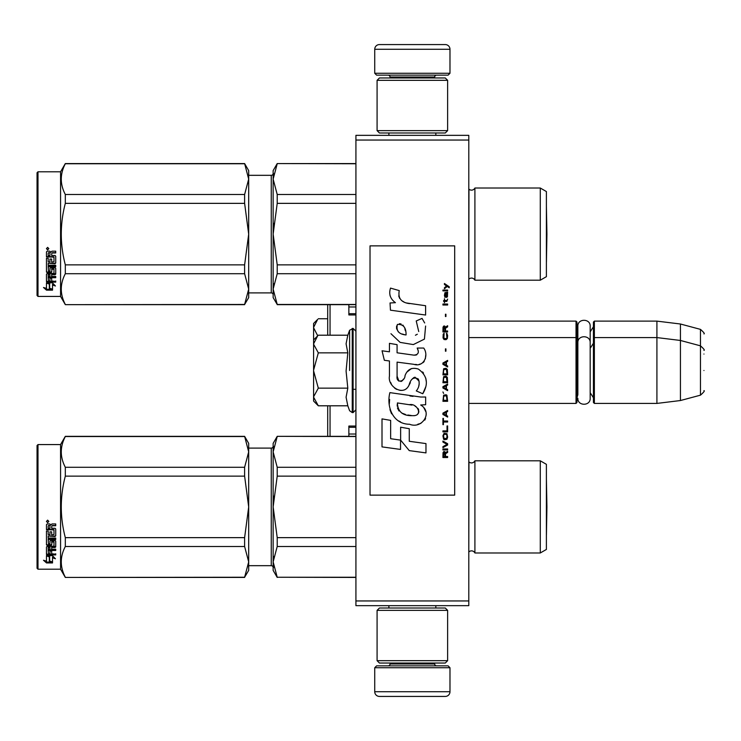 <?xml version="1.0" encoding="UTF-8"?>
<svg xmlns="http://www.w3.org/2000/svg" width="741" height="741" viewBox="0 0 741 741"><rect width="100%" height="100%" fill="white"/><g stroke="black" fill="none" stroke-linecap="round" stroke-linejoin="round"><path stroke-width="1.11" d="M468.794 135.344L468.794 140.049L355.921 140.049L355.921 135.344L468.794 135.344M468.794 600.951L355.921 600.951L355.921 605.656L468.794 605.656L468.794 140.049M355.921 600.951L355.921 140.049M468.794 321.122L576.026 321.122L576.026 403.419L468.794 403.419M576.026 321.122L576.97 322.057L576.97 402.483L576.026 403.419M593.43 338.517L594.365 337.581L594.365 321.122L593.43 322.057L593.43 402.483L594.365 403.419L594.365 337.581L656.915 337.581L656.915 403.419L594.365 403.419M594.365 321.122L656.915 321.122L656.915 337.581L680.433 340.462L680.433 400.538L656.915 403.419M703.95 350.373C704.913 350.261 703.755 348.752 700.467 345.834L700.467 329.375L680.433 324.002L680.433 340.462L700.467 345.834L700.467 395.166L680.433 400.538M703.95 370.5L703.95 370.5C703.95 396.454 703.95 396.454 703.95 370.5C703.95 344.546 703.95 344.546 703.95 370.5M703.95 354.041C703.95 328.078 703.95 328.078 703.95 354.041M317.648 405.123L313.591 401.066L313.591 339.934L317.648 335.877M317.63 335.895L313.591 343.843M313.591 397.157L318.315 405.799L347.807 405.799L346.084 397.232L347.807 388.145L346.084 371.028L347.807 352.855L346.084 343.768L347.807 335.201L318.315 335.201M349.604 370.5L349.604 330.264L349.604 370.5M313.591 344.213L318.315 352.855L313.591 370.13M347.807 352.855L318.315 352.855M313.591 370.87L318.315 388.145L313.591 396.787M347.807 388.145L318.315 388.145M318.315 405.799L317.62 405.095M313.591 339.934L313.591 323.465L317.648 319.417M317.63 319.436L313.591 327.383M327.698 318.741L318.315 318.741M313.591 327.754L317.722 335.793M449.982 73.266L374.733 73.266L376.613 75.147L448.101 75.147L449.982 73.266L449.982 49.277A4.705 4.705 -137.2 0 0 445.276 44.571L428.817 44.571M388.886 135.344L388.886 132.991M435.828 135.344L435.828 132.991M434.698 77.962L434.698 77.027L390.016 77.027L390.016 77.962M388.136 75.147A1.88 1.88 137.8 0 1 390.016 77.027M436.579 75.147A1.88 1.88 -137.8 0 0 434.698 77.027M374.733 73.266L374.733 49.277L449.982 49.277M395.898 44.571L379.438 44.571A4.705 4.705 137.2 0 0 374.733 49.277M379.438 44.571L445.276 44.571M374.733 667.734L449.982 667.734L448.101 665.853L376.613 665.853L374.733 667.734L374.733 691.723A4.705 4.705 42.8 0 0 379.438 696.429L395.898 696.429M435.828 605.656L435.828 608.009M388.886 605.656L388.886 608.009M390.016 663.038L390.016 663.973L434.698 663.973L434.698 663.038M436.579 665.853A1.88 1.88 -42.2 0 1 434.698 663.973M388.136 665.853A1.88 1.88 42.2 0 0 390.016 663.973M449.982 667.734L449.982 691.723L374.733 691.723M428.817 696.429L445.276 696.429A4.705 4.705 -42.8 0 0 449.982 691.723M445.276 696.429L379.438 696.429M377.086 80.315L379.438 77.962L445.276 77.962L447.629 80.315L377.086 80.315L377.086 130.638L447.629 130.638L445.276 132.991L379.438 132.991L377.086 130.638M447.629 130.638L447.629 80.315M447.629 660.685L445.276 663.038L379.438 663.038L377.086 660.685L447.629 660.685L447.629 610.362L377.086 610.362L379.438 608.009L445.276 608.009L447.629 610.362M377.086 610.362L377.086 660.685M576.97 397.778L577.86 394.731L577.86 342.731L577.86 346.269L576.97 343.222M576.97 326.762L577.86 329.81L577.86 326.272C577.48 318.315 590.568 318.324 590.179 326.272L590.179 398.269C590.568 406.216 577.48 406.216 577.86 398.269M577.86 326.272L577.86 342.731C577.48 334.775 590.568 334.784 590.179 342.731M540.282 460.8L540.282 552.981L546.395 549.452L546.395 464.329L540.282 460.8L474.907 460.8A3.761 3.761 0 0 1 468.96 461.912L468.794 552.036M540.282 188.019L540.282 280.2L546.395 276.671L546.395 191.549L540.282 188.019L474.907 188.019A3.761 3.761 0 0 1 468.96 189.131L468.794 279.264M248.689 292.899L271.262 292.899L271.262 175.321A1.88 1.88 -136.3 0 0 273.142 173.44A1.88 1.88 -136.3 0 1 271.262 175.321L248.689 175.321M37.05 172.736L37.995 171.792L37.995 296.428L37.05 295.483L37.05 172.736L37.995 171.792L60.567 171.792L60.567 296.428L65.319 304.653L244.613 304.468L248.689 289.129L248.689 297.604L244.613 304.468M355.921 426.056L348.863 426.056L348.863 436.347M348.863 304.653L348.863 314.944L355.921 314.944M327.698 405.799L327.698 436.347L327.698 405.799M327.698 335.201L327.698 304.653M540.282 552.981L474.907 552.981L474.907 460.8A3.761 3.761 0 0 1 468.96 461.912L468.794 461.736M474.907 552.981A3.761 3.761 0 0 0 468.96 551.869M277.217 436.532L273.142 451.908L273.142 443.396L277.217 436.347L355.921 436.532M273.142 451.908L277.217 467.284L277.217 476.139L273.142 506.89L273.142 451.908L273.679 446.508M273.679 567.273L273.142 561.873L277.217 577.248L355.921 577.248M277.217 577.248L355.921 577.434M277.217 577.434L273.142 570.385L273.142 506.89L277.217 537.642L277.217 546.497L355.921 546.497M277.217 537.642L355.921 537.642M277.217 476.139L355.921 476.139M277.217 467.284L355.921 467.284M277.217 546.497L273.142 561.873L273.679 556.482M273.142 506.89L273.679 496.1M248.689 448.101L271.262 448.101L271.262 565.679L248.689 565.679M271.262 448.101A1.88 1.88 -136.3 0 0 273.142 446.221M271.262 565.679A1.88 1.88 -43.7 0 1 273.142 567.56M37.995 444.572L37.995 569.208L37.05 568.264L37.05 445.517L37.995 444.572L60.567 444.572L65.319 436.347L244.613 436.347L248.689 443.396L248.689 451.871L244.613 436.347M49.656 556.009L49.656 556.769L46.461 555.611L52.426 555.611L55.436 558.77L52.528 557.778L52.528 562.752L49.656 561.928L49.656 556.009L48.508 555.611M52.528 561.91L49.656 561.104M52.528 557.01L52.528 557.778L52.528 557.01L54.297 557.612M49.323 556.648L47.85 555.611M49.323 561.196L49.323 556.88L46.461 555.852L46.461 560.353M46.461 555.852L46.461 561.178L43.497 560.261L46.507 562.938L52.528 562.938L49.323 562.03L49.323 556.88M46.507 562.938L46.507 562.086L44.849 560.687M49.536 562.086L46.507 562.086M51.675 534.418L51.675 531.843L51.675 534.835L53.982 534.576L53.982 529.583L46.461 529.315L46.461 524.702L47.183 523.943L49.795 523.943L50.879 525.073L51.963 523.943L55.723 523.943L55.723 525.471L52.407 525.471L51.675 526.499L52.407 525.471M55.723 523.943L55.723 525.749L52.407 525.749M55.723 528.981L55.723 535.845L54.991 536.503L55.723 535.41L55.723 528.981L54.991 528.259L51.675 528.259L51.675 526.499M54.991 536.058L48.193 536.058L54.991 536.503M48.193 539.068L55.723 539.068L55.723 538.049L55.723 539.568L48.193 539.568L48.193 539.068L48.48 543.987L49.934 543.764L49.934 541.125L50.666 540.513L54.991 540.513L55.723 541.125L55.723 546.339L51.675 546.886L51.675 547.497L51.675 546.886M49.934 543.209L49.934 541.125M54.991 546.886L54.991 547.497L55.723 546.951L55.723 541.125M55.723 549.22L55.723 550.489L48.193 550.489L48.193 549.831L55.723 549.831L55.723 549.22L51.675 549.22L51.675 547.497L54.991 547.497M51.675 550.322L49.934 550.489M51.675 553.064L51.675 550.989L49.934 550.989L49.934 553.064M55.723 553.768L55.723 554.916L47.183 554.916L47.183 554.194L55.723 554.194L51.675 553.768L51.675 550.989M47.183 554.194L46.461 553.722L46.461 546.951L47.183 546.386L53.982 546.163L53.982 541.708L51.963 541.476L51.675 542.245L51.675 541.708M47.183 554.916L46.461 554.444L46.461 546.951M53.704 542.014L51.963 542.014L51.963 541.476M51.675 544.264L50.944 544.83L50.944 545.413L51.675 544.839L51.963 542.014M47.183 545.413L46.461 544.839L46.461 531.028L46.461 544.264L47.183 545.413L50.944 545.413M48.193 534.159L48.193 531.028L46.461 531.028M49.934 534.418L49.934 531.843L49.934 534.835L48.193 534.576L48.193 531.028M53.982 529.935L46.461 529.658L46.461 524.702M48.48 525.749L49.934 525.471L48.48 525.471M49.934 525.749L49.934 528.259L48.193 528.259L48.193 526.045M49.934 547.497L48.193 547.719L48.193 549.016L49.934 549.22L49.934 546.886L48.193 547.099L48.193 548.377M50.944 544.83L47.183 544.83M47.628 520.136L48.804 521.423L47.628 522.692L46.461 521.423L47.628 520.136M48.804 521.312L47.628 522.451L46.461 521.312M55.723 538.049L48.193 538.049L48.193 536.503M49.934 550.989L49.934 553.768L48.48 553.768L48.193 550.489M51.675 531.843L49.934 531.843M37.995 569.208L60.567 569.208L65.319 577.434L244.613 577.248L248.689 561.91L248.689 570.385L244.613 577.248M60.567 444.572L60.567 569.208M248.689 561.91L244.613 546.497L244.613 537.642L248.689 506.955L244.613 476.139L244.613 467.284L248.689 451.871M248.689 506.825L248.689 451.936M248.689 561.845L248.689 506.955M65.319 577.248C59.938 567.004 59.938 556.75 65.319 546.497L65.319 537.642L244.613 537.642M65.319 537.642C59.938 517.144 59.938 496.637 65.319 476.139L244.613 476.139M65.319 476.139L65.319 467.284L244.613 467.284M65.319 467.284C59.938 457.03 59.938 446.777 65.319 436.532L244.613 436.532M65.319 546.497L244.613 546.497M546.432 534.798L546.395 478.964L546.923 506.89L546.432 534.798M540.282 280.2L474.907 280.2L474.907 188.019A3.761 3.761 0 0 1 468.96 189.131L468.794 188.964M474.907 280.2A3.761 3.761 0 0 0 468.96 279.088M277.217 163.752L273.142 179.127L273.142 170.615L277.217 163.566L355.921 163.752M273.142 179.127L277.217 194.503L277.217 203.358L273.142 234.11L273.142 179.127L273.679 173.727M277.217 304.468L273.142 297.604L273.142 289.092L277.217 304.468L355.921 304.468M277.217 273.716L273.142 289.092L273.142 234.11L277.217 264.861L277.217 273.716L355.921 273.716M277.217 264.861L355.921 264.861M277.217 203.358L355.921 203.358M277.217 194.503L355.921 194.503M273.142 289.092L273.679 283.701M273.142 234.11L273.679 223.319M271.262 292.899A1.88 1.88 -43.7 0 1 273.142 294.779M60.567 171.792L65.319 163.566L244.613 163.566L248.689 170.615L248.689 179.09L244.613 163.566M49.656 283.229L49.656 283.988L46.461 282.83L52.426 282.83L55.436 285.989L52.528 284.998L52.528 289.972L49.656 289.147L49.656 283.229L48.508 282.83M52.528 289.129L49.656 288.323M52.528 284.238L52.528 284.998L52.528 284.238L54.297 284.831M49.323 283.868L47.85 282.83M49.323 288.416L49.323 284.099L46.461 283.071L46.461 287.573M46.461 283.071L46.461 288.397L43.497 287.48L46.507 290.157L52.528 290.157L49.323 289.249L49.323 284.099M46.507 290.157L46.507 289.305L44.849 287.906M49.536 289.305L46.507 289.305M51.675 261.638L51.675 259.063L51.675 262.055L53.982 261.795L53.982 256.803L46.461 256.534L46.461 251.921L47.183 251.162L49.795 251.162L50.879 252.292L51.963 251.162L55.723 251.162L55.723 252.69L52.407 252.69L51.675 253.718L52.407 252.69M55.723 251.162L55.723 252.977L52.407 252.977M55.723 256.201L55.723 263.064L54.991 263.722L55.723 262.629L55.723 256.201L54.991 255.478L51.675 255.478L51.675 253.718M54.991 263.277L48.193 263.277L54.991 263.722M48.193 266.297L55.723 266.297L55.723 265.269L55.723 266.788L48.193 266.788L48.193 266.297L48.48 271.206L49.934 270.984L49.934 268.344L50.666 267.733L54.991 267.733L55.723 268.344L55.723 273.559L51.675 274.105L51.675 274.726L51.675 274.105M49.934 270.428L49.934 268.344M54.991 274.105L54.991 274.726L55.723 274.17L55.723 268.344M55.723 276.439L55.723 277.708L48.193 277.708L48.193 277.051L55.723 277.051L55.723 276.439L51.675 276.439L51.675 274.726L54.991 274.726M51.675 277.542L49.934 277.708M51.675 280.283L51.675 278.208L49.934 278.208L49.934 280.283M55.723 280.987L55.723 282.136L47.183 282.136L47.183 281.413L55.723 281.413L51.675 280.987L51.675 278.208M47.183 281.413L46.461 280.941L46.461 274.17L47.183 273.605L53.982 273.383L53.982 268.927L51.963 268.705L51.675 269.465L51.675 268.927M47.183 282.136L46.461 281.663L46.461 274.17M53.704 269.233L51.963 269.233L51.963 268.705M51.675 271.484L50.944 272.049L50.944 272.632L51.675 272.058L51.963 269.233M47.183 272.632L46.461 272.058L46.461 258.248L46.461 271.484L47.183 272.632L50.944 272.632M48.193 261.378L48.193 258.248L46.461 258.248M49.934 261.638L49.934 259.063L49.934 262.055L48.193 261.795L48.193 258.248M53.982 257.155L46.461 256.877L46.461 251.921M48.48 252.977L49.934 252.69L48.48 252.69M49.934 252.977L49.934 255.478L48.193 255.478L48.193 253.265M49.934 274.726L48.193 274.939L48.193 276.236L49.934 276.439L49.934 274.105L48.193 274.318L48.193 275.596M50.944 272.049L47.183 272.049M47.628 247.355L48.804 248.643L47.628 249.912L46.461 248.643L47.628 247.355M48.804 248.531L47.628 249.671L46.461 248.531M55.723 265.269L48.193 265.269L48.193 263.722M49.934 278.208L49.934 280.987L48.48 280.987L48.193 277.708M51.675 259.063L49.934 259.063M37.995 296.428L60.567 296.428M248.689 289.129L244.613 273.716L244.613 264.861L248.689 234.175L244.613 203.358L244.613 194.503L248.689 179.09M248.689 234.045L248.689 179.155M248.689 289.064L248.689 234.175M65.319 304.468C59.938 294.223 59.938 283.97 65.319 273.716L65.319 264.861L244.613 264.861M65.319 264.861C59.938 244.363 59.938 223.856 65.319 203.358L244.613 203.358M65.319 203.358L65.319 194.503L244.613 194.503M65.319 194.503C59.938 184.25 59.938 173.996 65.319 163.752L244.613 163.752M65.319 273.716L244.613 273.716M546.432 262.018L546.395 206.183L546.923 234.11L546.432 262.018M449.231 287.767L449.231 286.776L444.433 283.488L444.433 284.479L446.527 285.961L444.433 287.767L444.433 288.749L447.231 286.452L449.231 287.767M447.629 457.512L447.629 456.521L445.526 456.521L445.526 453.724L447.629 452.418L447.629 451.26L445.332 452.742L444.73 451.593L443.729 451.593L443.025 452.742L442.923 457.512L447.629 457.512M442.923 449.944L447.629 449.944L447.629 448.963L442.923 448.963L442.923 449.944M442.923 447.647L447.629 445.017L447.629 443.702L442.923 441.071L442.923 442.062L447.027 444.359L442.923 446.666L442.923 447.647M442.923 435.819L443.627 439.265L444.526 439.765L446.934 439.265L447.629 437.134L446.934 433.68L444.026 433.355L442.923 435.819M442.923 430.892L442.923 431.873L447.629 431.873L447.629 425.955L447.027 425.955L447.027 430.892L442.923 430.892M447.629 411.496L447.629 410.514L442.923 413.145L442.923 414.46L447.629 417.081L447.629 416.099L446.434 415.442L446.434 412.153L447.629 411.496M446.934 395.231L446.026 394.74L443.627 395.231L442.923 401.307L447.629 401.307L446.934 395.231M443.627 393.425L442.923 391.943L443.627 393.425M442.923 387.997L447.629 390.627L447.629 389.646L446.434 388.988L446.434 385.7L447.629 385.042L447.629 384.06L442.923 386.682L442.923 387.997M447.332 377.317L446.026 376.169L443.627 376.66L442.923 382.745L447.629 382.745L447.332 377.317M447.332 369.435L446.026 368.286L443.627 368.777L442.923 374.853L447.629 374.853L447.332 369.435M445.934 351.197L445.934 348.891L445.434 348.891L445.434 351.197L445.934 351.197M442.923 305.014L447.629 305.014L447.629 304.032L442.923 304.032L442.923 305.014M447.527 294.01L447.629 292.204L444.933 292.695L444.433 295.492L445.026 297.456L445.026 293.519L445.526 293.353L445.628 296.141L446.434 297.456L447.434 296.798L447.527 294.01M443.424 418.396L442.923 418.396L442.923 424.639L443.424 424.639L443.424 422.018L447.629 422.018L447.629 421.027L443.424 421.027L443.424 418.396M447.629 360.395L442.923 363.025L442.923 364.34L447.629 366.971L447.629 365.98L446.434 365.322L446.434 362.034L447.629 361.376L447.629 360.395M446.832 301.402L447.629 299.105L446.934 300.42L444.832 300.577L444.433 298.771L444.433 300.577L443.627 300.577L443.627 301.402L444.433 301.402L444.433 302.717L444.832 301.402L446.832 301.402M446.934 333.45L446.434 333.283L446.934 337.72L446.026 338.702L443.831 338.211L444.128 333.283L443.229 334.108L443.025 337.887L444.026 339.526L446.026 339.693L447.332 338.544L447.629 335.58L446.934 333.45M447.629 330.977L445.526 330.977L445.526 328.189L447.629 326.874L447.629 325.725L445.332 327.198L444.73 326.049L443.729 326.049L443.025 327.198L442.923 331.968L447.629 331.968L447.629 330.977M445.934 316.518L445.934 314.221L445.434 314.221L445.434 316.518L445.934 316.518M447.629 290.889L447.629 290.064L442.923 290.064L442.923 290.889L447.629 290.889M409.588 303.634C401.27 302.578 397.834 298.234 399.26 290.602L390.516 288.101C388.617 294.038 390.257 298.892 395.425 302.68L390.044 302.976L390.451 310.183L425.603 315.036L425.603 305.727L406.327 302.958M422.037 318.398L416.229 320.964L422.037 318.398L424.676 322.965M397.083 376.15L397.083 362.127L413.811 364.313C423.796 367.555 429.076 355.43 423.722 348.048L417.183 348.048C419.452 352.466 418.313 354.828 413.774 355.134L397.074 352.799L397.074 344.658L389.442 343.342L389.442 351.808L382.05 350.799L384.347 360.283L389.442 360.978L389.442 376.15C387.423 386.83 403.938 396.935 409.088 384.95C410.81 378.642 413.904 376.678 418.35 379.059C419.915 383.338 419.23 387.293 416.294 390.915L422.75 393.749C428.743 383.838 427.279 375.613 418.35 369.074C411.903 367.073 407.467 369.259 405.031 375.613C404.947 381.745 395.935 383.708 397.083 376.15L398.954 381.189M420.666 397.019L389.886 392.628C386.265 406.614 392.813 424.269 409.588 424.25C422.055 429.391 433.235 412.394 420.666 405.003L425.658 404.725L425.658 397.019L420.666 397.019M400.631 427.214L400.631 440.126L409.264 450.611L425.973 452.899L425.973 443.59L409.264 441.284L409.264 428.706L400.631 427.214M382.004 446.888L400.538 449.426L400.538 440.117L390.646 438.718L390.646 420.379L382.004 418.887L382.004 446.888M454.687 245.864L370.028 245.864L370.028 495.136L454.687 495.136L454.687 245.864M404.262 302.18L402.511 301.096M399.686 298.428L398.714 295.965M389.988 295.363L390.424 296.567M416.229 320.964L418.739 331.542M417.313 334.237L415.423 335.238M390.961 333.719L400.103 342.379L413.33 344.584L424.426 339.119L425.603 326.04M422.75 393.749L425.843 386.645M426.195 381.207L425.788 378.169M423.509 373.084L422.592 371.926M411.459 368.555L406.948 372.056M403.437 379.096L402.372 380.661M401.9 381.069L400.9 381.495M408.3 386.589L410.357 382.68M412.163 379.142L412.691 378.447M413.543 377.725L414.691 377.28M415.062 377.225L419.137 381.17M419.202 383.569L418.804 385.894M390.646 382.467L391.535 384.44M394.768 388.256L396.676 389.386M399.742 390.294L401.187 390.424M404.66 389.84L406.716 388.525M417.183 348.048L418.23 350.845M416.674 354.865L414.858 355.189M415.108 364.442L416.599 364.516M419.073 364.405L420.916 363.877M423 362.682L424.195 361.497M425.343 358.848L425.732 355.189M412.996 396.379L409.949 395.963M417.813 424.232L420.934 423.37M424.797 420.11L425.575 418.424M426.177 414.988L426.131 413.487M425.862 411.792L423.908 407.856M389.636 399.473L389.303 403.817M389.97 409.643L391.563 413.793M398.751 420.953L400.557 421.907M404.901 334.775L402.067 333.987M398.371 331.931L396.602 328.68M396.546 328.337L396.592 326.012M399.371 323.687L401.066 323.974M402.891 325.086L404.197 327.105M404.836 328.735L405.42 330.829M409.588 404.632C417.424 403.076 423.407 416.146 412.857 415.655C402.872 416.053 397.722 411.811 397.408 402.947L411.977 405.105M415.145 406.272L415.96 406.744M418.007 408.448L418.711 409.94M418.85 411.162L418.758 411.894M418.711 412.728L417.239 414.645M414.58 415.645L413.969 415.682M411.338 415.506L407.902 415.016M405.475 414.469L401.715 413.052M398.991 410.968L397.435 407.976M397.213 406.179L397.278 404.178M444.933 456.521L443.424 456.521L444.026 452.418L444.832 452.908L444.933 456.521M443.526 435.819L444.128 434.337L446.434 434.337L447.027 435.819L446.73 438.283L444.128 438.607L443.526 435.819M446.026 412.32L446.026 415.275L443.331 413.802L446.026 412.32M443.526 397.371L444.128 395.889L446.434 395.889L447.027 400.325L443.526 400.325L443.526 397.371M446.026 385.866L446.026 388.821L443.331 387.339L446.026 385.866M443.526 378.799L444.128 377.317L446.434 377.317L447.027 381.754L443.526 381.754L443.526 378.799M443.526 370.908L444.128 369.435L446.434 369.435L447.027 373.872L443.526 373.872L443.526 370.908M446.527 293.353L447.231 294.835L446.832 296.641L445.934 295.159L445.934 293.353L446.527 293.353M446.026 362.201L446.026 365.156L443.331 363.683L446.026 362.201M444.933 330.977L443.424 330.977L444.026 326.874L444.832 327.365L444.933 330.977M406.059 334.951C398.825 334.284 395.935 330.773 397.389 324.438C403.326 324.076 406.216 327.578 406.059 334.951M347.807 335.201L349.604 330.264L353.096 328.411L353.096 412.589L355.921 409.773M352.253 328.411L352.253 412.589L353.096 412.589M330.051 436.347L330.051 405.799M330.051 335.201L330.051 304.653M348.863 306.969L355.921 306.969M355.921 313.712L348.863 313.712M348.863 427.288L355.921 427.288M355.921 434.031L348.863 434.031M590.179 331.866L593.43 326.762M680.433 324.002L656.915 321.122M700.467 329.375C703.755 332.283 704.913 333.802 703.95 333.913M353.096 389.312L355.921 389.312M468.794 337.581L576.026 337.581L576.97 338.517M590.179 348.335L593.43 343.222M590.179 392.665L593.43 397.778M700.467 395.166C703.755 392.248 704.913 390.739 703.95 390.627M353.096 328.411L355.921 331.227M347.807 405.799L349.604 410.736L352.253 412.589M355.921 436.347L277.217 436.347M65.319 577.434L244.613 577.434M355.921 163.566L277.217 163.566M355.921 304.653L277.217 304.653M65.319 304.653L244.613 304.653"/></g></svg>

